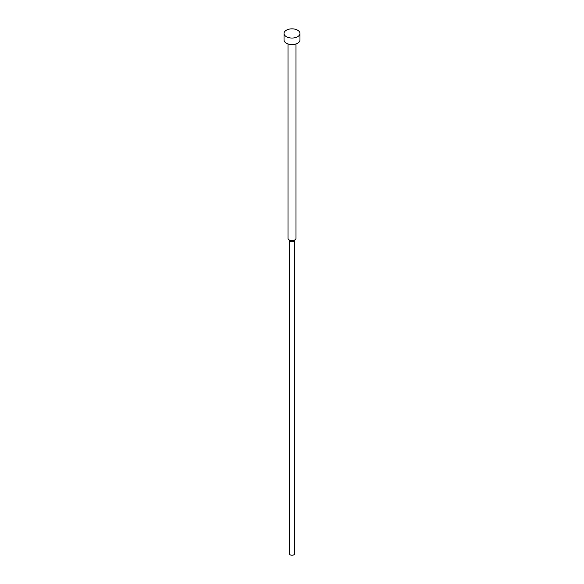 <?xml version="1.0" encoding="UTF-8"?>
<svg xmlns="http://www.w3.org/2000/svg" width="584" height="584" viewBox="0 0 584 584"><rect width="100%" height="100%" fill="white"/><g stroke="black" fill="none" stroke-linecap="round" stroke-linejoin="round"><path stroke-width="0.88" d="M284.036 33.449L284.036 39.953A7.964 4.599 0 0 0 286.364 43.201A7.964 4.599 0 0 0 295.051 44.201A7.964 4.599 0 0 0 299.964 39.953L299.964 33.449A7.964 4.599 0 0 0 297.636 30.2A7.964 4.599 0 0 0 288.949 29.2A7.964 4.599 0 0 0 284.036 33.449A7.964 4.599 0 0 0 286.364 36.697A7.964 4.599 0 0 0 295.051 37.697A7.964 4.599 0 0 0 299.964 33.449M288.014 43.931L288.014 238.316A3.986 2.3 0 0 0 288.365 239.25A3.986 2.3 0 0 0 289.182 239.944A3.986 2.3 0 0 0 295.635 239.25A3.986 2.3 0 0 0 295.986 238.316L295.986 43.931M288.365 239.25L289.635 240.893A2.591 1.496 0 0 0 290.168 241.345A2.591 1.496 0 0 0 294.365 240.893L295.635 239.25M289.409 240.608L289.409 553.741A2.591 1.496 0 0 0 290.168 554.8A2.591 1.496 0 0 0 292.993 555.121A2.591 1.496 0 0 0 294.591 553.741L294.591 240.608"/></g></svg>
